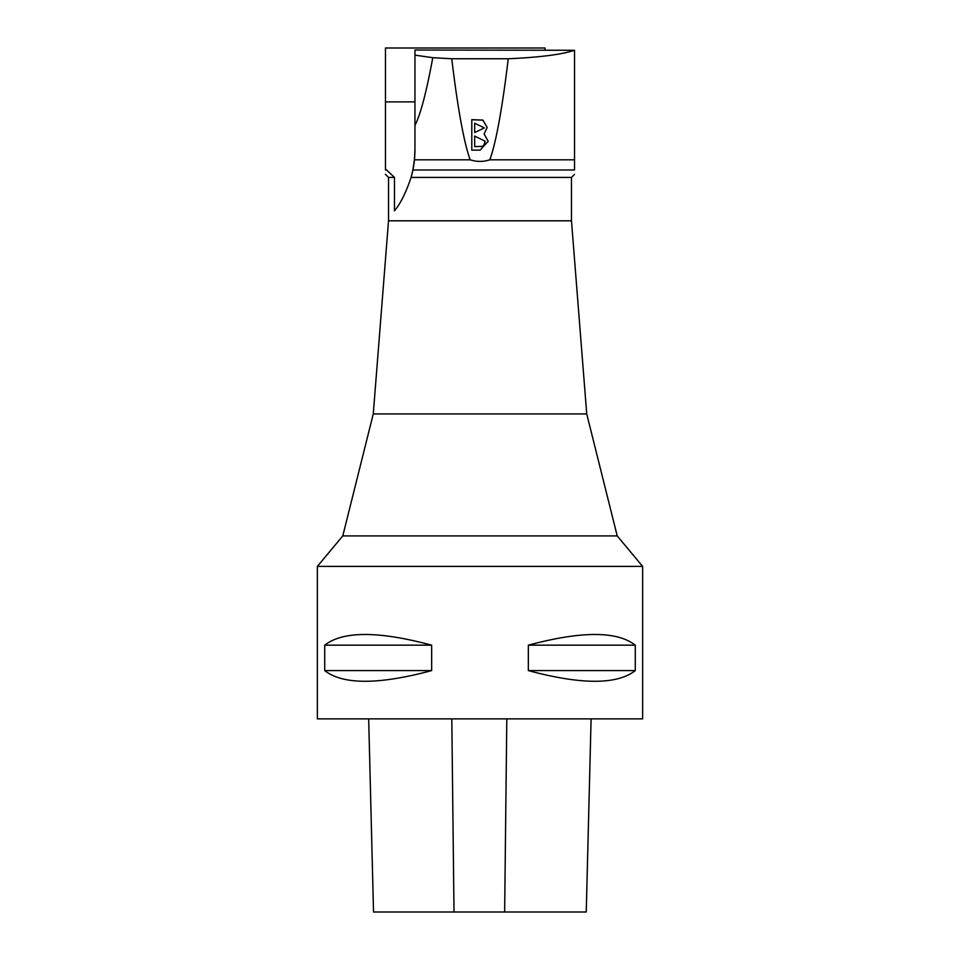 <?xml version="1.0" encoding="UTF-8"?>
<svg xmlns="http://www.w3.org/2000/svg" width="960" height="960" viewBox="0 0 960 960"><rect width="100%" height="100%" fill="white"/><g stroke="black" fill="none" stroke-linecap="round" stroke-linejoin="round"><path stroke-width="1.44" d="M574.536 169.98L412.896 169.98L411.084 177.42A101.652 101.652 0 0 0 414.948 149.652L414.948 125.376C420.468 114.768 426.42 92.208 432.78 57.684L451.74 58.752C457.764 108.6 463.896 142.296 470.148 159.816C476.7 161.916 483.264 161.916 489.852 159.816C496.104 142.296 502.236 108.6 508.26 58.752C539.616 57.36 561.708 54.54 574.536 50.28L574.536 168.948M451.74 58.752L508.26 58.752M484.116 133.908L488.208 141.288L480.084 150.12L471.792 150.12L471.792 119.652L482.892 120.084L487.152 127.452L484.116 133.98L488.208 141.324M571.476 220.812L571.476 177.42L411.084 177.42C406.032 192.492 400.5 203.628 394.476 210.828L394.476 177.42L388.524 177.42L388.524 220.812L571.476 220.812L586.728 413.928L373.272 413.928L342.78 535.908L317.364 566.4L642.636 566.4L617.22 535.908L342.78 535.908M414.948 101.88L385.464 101.88L385.464 48L545.052 48L545.052 50.028M385.464 169.98L385.464 168.948L394.476 177.42M470.148 159.816L414.432 159.816L412.896 169.98M574.536 159.816L489.852 159.816M414.948 125.376L414.948 50.028L574.536 50.28M414.948 149.652L414.432 159.816M414.948 55.152L432.78 57.684M586.728 413.928L617.22 535.908M385.464 168.948L385.464 101.88M474.672 146.532L474.672 136.056L485.22 141.288L483.696 145.548L482.04 146.388L474.672 146.604L482.04 146.388M482.04 146.46L483.696 145.548M474.672 132.456L474.672 123.24L484.32 127.92L474.672 132.528L484.32 127.92M487.152 127.476L482.88 120.156L471.792 119.724L471.792 150.192M483.696 145.62L485.22 141.288M642.636 566.4L642.636 718.872L317.364 718.872L317.364 566.4M635.28 645.18L635.28 670.596C617.088 684.84 581.448 684.84 528.336 670.596L528.336 645.18C581.448 630.924 617.088 630.924 635.28 645.18L528.336 645.18M431.664 645.18L431.664 670.596C378.552 684.84 342.912 684.84 324.72 670.596L324.72 645.18C342.912 630.924 378.552 630.924 431.664 645.18L324.72 645.18M368.676 718.872L373.524 912L586.248 912L591.096 718.872M324.72 670.596L431.664 670.596M528.336 670.596L635.28 670.596M454.008 912L451.8 718.872M504.648 912L506.808 718.872M571.476 177.42L574.536 174.372M388.524 177.42L385.356 174.252M388.524 220.812L373.272 413.928"/></g></svg>
